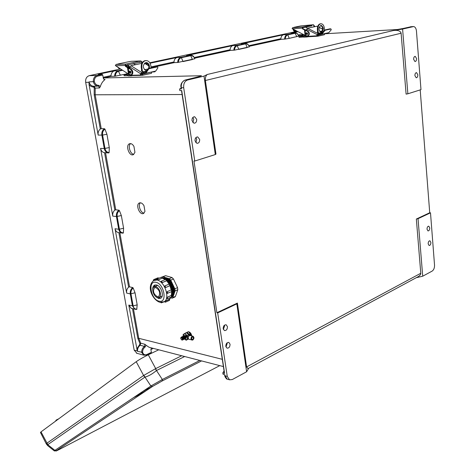 <?xml version="1.0" encoding="UTF-8"?>
<svg xmlns="http://www.w3.org/2000/svg" width="475" height="475" viewBox="0 0 475 475"><rect width="100%" height="100%" fill="white"/><g stroke="black" fill="none" stroke-linecap="round" stroke-linejoin="round"><path stroke-width="0.71" d="M427.025 229.223L427.993 230.927C429.115 230.85 429.703 229.841 429.756 227.887L428.782 226.183C427.66 226.254 427.072 227.27 427.025 229.223M414.918 75.008L414.912 75.501M414.924 75.638L416.207 77.763C417.282 77.651 417.828 76.653 417.834 74.771L416.545 72.639C415.471 72.752 414.93 73.75 414.924 75.638M195.955 137.566L196.745 139.359L195.801 142.613M195.017 140.832L196.905 143.308C198.805 143.302 199.726 142.013 199.666 139.454L197.766 136.966C195.878 136.978 194.958 138.267 195.017 140.832M224.402 325.233L224.592 325.945L223.369 329.424M223.179 328.73L224.426 330.558C226.379 330.653 227.388 329.347 227.442 326.652L226.189 324.811C224.236 324.722 223.232 326.028 223.179 328.73M428.171 243.841C428.23 241.882 428.818 240.867 429.946 240.795L430.89 242.464C430.831 244.417 430.243 245.433 429.115 245.504L428.171 243.841M416.569 58.556L415.251 56.371C414.182 56.489 413.642 57.487 413.642 59.363L414.96 61.542C416.029 61.423 416.569 60.426 416.569 58.556M225.975 346.958L227.21 343.467L227.056 342.861M225.827 346.364L227.02 348.139C228.974 348.24 229.983 346.94 230.048 344.227L228.849 342.445C226.896 342.35 225.886 343.657 225.827 346.364M192.886 117.426L193.752 119.326L192.856 122.544M196.686 119.35C196.751 121.897 195.842 123.179 193.96 123.203L191.995 120.65C191.924 118.103 192.826 116.814 194.708 116.791L196.686 119.35M134.942 152.321L133.932 146.365C132.489 144.044 130.963 143.195 129.343 143.824C125.216 145.653 129.491 156.952 133.416 154.601L134.942 152.321M144.958 211.434L143.984 205.699C142.47 203.252 140.885 202.368 139.228 203.039C135.298 204.933 139.923 215.781 143.64 213.382L144.958 211.434M103.146 77.318L110.966 75.614C111.304 73.019 112.48 71.422 114.493 70.828L98.117 74.326L102.208 74.338L102.748 75.038L97.512 76.16C95.309 76.908 94.246 78.719 94.317 81.605C95.119 84.063 96.562 85.31 98.657 85.346L100.344 86.498L99.554 87.952L95.202 88.112L95.154 94.644L101.24 128.689L104.494 128.737L104.963 129.176L106.928 134.235L102.6 135.09L104.987 148.461C105.604 151.038 106.976 152.392 109.113 152.523L108.864 152.92L107.873 152.855C105.978 152.333 104.773 150.896 104.263 148.544L101.87 135.173C101.519 132.222 102.392 130.079 104.494 128.737M109.113 152.523L109.292 147.588L106.928 134.235M105.551 152.784L115.746 209.796L118.976 210.182L119.439 210.639L121.345 215.549L123.595 228.226L123.381 232.803C121.327 232.839 120.009 231.64 119.421 229.205L123.595 228.226M115.039 228.736C115.437 230.684 116.446 231.942 118.061 232.513L118.875 232.637L128.636 287.143C126.997 288.735 126.326 290.712 126.629 293.081L115.039 228.736L118.708 229.265L119.362 231.099L120.519 232.447L121.707 233.047L123.168 233.148L123.381 232.803M128.636 287.143L129.527 286.864L132.733 287.547C130.779 289.097 129.966 291.211 130.281 293.894L132.436 305.959L134.924 309.284L136.758 309.391L137.186 304.855L133.137 305.918L130.981 293.847C130.69 291.407 131.427 289.465 133.19 288.022L132.733 287.547M137.186 304.855L135.048 292.796L133.19 288.022M227.768 379.305L227.252 379.151L224.972 375.767L224.817 374.769L223.03 374.223L222.828 372.875L224.616 373.421L181.711 90.547L179.847 90.6L179.598 88.979L181.444 88.813M217.681 312.888L236.829 303.881L246.614 371.765L232.263 379.555L229.544 379.81L227.27 376.42L217.681 312.888L216.903 312.704L193.972 161.001L194.768 161.043L183.694 87.709L181.278 87.721L181.462 88.92M199.239 76.558L185.107 80.061L187.518 80.026L204.013 76.119L215.312 154.559L194.768 161.043M187.518 80.026C184.692 81.136 183.421 83.695 183.694 87.709M215.312 154.559L215.965 154.066L205.384 80.501C205.147 77.562 205.817 75.543 207.391 74.45L393.698 30.453L402.592 29.058L407.865 93.789L420.981 89.65L416.456 31.065C416.177 28.506 415.269 26.998 413.725 26.535L402.592 29.058M204.013 76.119L207.391 74.45M417.406 277.085L418.172 276.67C420.007 275.488 420.88 274.354 420.785 273.262L416.343 219.04L429.727 212.758L430.498 212.83L434.536 265.145C434.572 267.924 433.8 269.901 432.208 271.059L422.714 276.212L416.284 277.691M420.203 89.894L429.727 212.758M393.698 30.453C398.003 30.032 400.473 30.958 401.108 33.232L406.101 94.109L407.865 93.789M420.785 273.262L246.59 366.938L237.405 303.074L216.903 312.704M136.937 309.1C134.965 309.284 133.695 308.222 133.137 305.918L128.796 305.098L137.287 350.954L134.164 350.111L85.672 82.359C85.352 78.856 86.533 76.623 89.223 75.668L120.626 68.976M128.007 67.403L129.942 66.993M145.54 63.668L147.476 63.252M149.779 62.765L297.326 31.32M134.164 350.111L136.954 353.317M397.237 29.551L403.625 28.387M298.561 36.148L298.597 36.13C298.033 34.164 297.035 33.066 295.598 32.84L287.31 34.503C285.671 35.043 284.762 36.587 284.596 39.134L289.245 38.362L287.761 34.847L295.373 33.214C296.875 33.054 297.938 34.034 298.561 36.148L289.245 38.362M249.108 46.324L281.23 39.324L284.596 39.134M249.292 46.9C248.52 44.739 247.433 43.599 246.044 43.486L236.787 45.327L232.952 45.529C231.331 46.022 230.369 47.429 230.06 49.756L230.464 50.386L234.507 50.148L249.232 46.888M194.774 58.775L177.674 62.486C177.822 59.666 178.909 57.932 180.928 57.291L191.33 55.248L193.871 56.994M151.032 66.916L173.957 61.94L174.355 62.605L177.674 62.486M122.657 70.288L118.649 71.149C116.589 71.784 115.484 73.459 115.336 76.178L127.199 73.797M115.336 76.178L114.594 76.261C114.73 73.275 115.93 71.428 118.192 70.728L122.057 69.902M110.966 75.614L111.364 76.327L114.594 76.261M104.963 129.176C103.063 130.435 102.273 132.406 102.6 135.09L98.165 135.09L89.039 84.431L89.015 81.89C89.68 84.301 91.063 85.749 93.147 86.236L94.163 86.278L95.202 88.112L94.228 87.928L93.605 87.008L93.907 86.278L98.046 86.1M119.439 210.639C117.61 211.993 116.844 213.946 117.153 216.505L119.421 229.205L118.708 229.265L116.434 216.57L112.759 216.101L100.563 148.396L104.263 148.544L109.292 147.588M112.759 216.101C112.444 213.619 113.133 211.618 114.831 210.092L104.559 152.742L104.203 152.683C102.285 152.143 101.074 150.712 100.563 148.396M98.165 135.09C97.832 132.483 98.545 130.459 100.308 129.004L94.175 94.786L94.228 87.928M173.957 61.94C174.277 59.482 175.34 57.992 177.139 57.451L150.058 63.234M147.891 63.697L146.169 64.066M129.871 67.545L129.158 67.699M232.952 45.529L187.477 55.403M242.143 43.688L283.468 34.74C282.007 35.192 281.129 36.522 280.826 38.73L248.835 45.683M291.697 33.078L297.944 31.647M100.344 86.498C101.288 83.463 102.873 81.124 105.094 79.479L104.357 79.646L103.348 78.458L102.748 75.038M194.792 58.823C193.966 56.507 192.63 55.456 190.778 55.67L192.393 59.535L183.018 61.584L181.391 57.689C179.55 58.265 178.547 59.838 178.386 62.409M130.607 143.604C127.644 145.665 130.203 154.203 133.813 154.339M140.422 202.789C137.691 204.957 140.57 213.091 144.062 213.073M179.598 88.979L181.165 88.249M111.364 76.327L103.289 78.114M103.972 79.485L105.094 79.479M181.26 88.896L181.076 87.691C180.31 84.586 181.604 82.056 184.959 80.097L185.107 80.061C182.281 81.166 181.005 83.719 181.278 87.721L181.266 87.614M99.554 87.952L98.509 86.1L97.44 86.058C95.374 85.571 94.002 84.134 93.326 81.748L93.326 81.748C93.219 78.423 94.43 76.327 96.965 75.466L102.208 74.338M94.317 81.605L89.015 81.89M98.355 86.082L93.147 86.236L98.509 86.1L98.657 85.346M121.345 215.549L116.434 216.57C116.108 213.756 116.951 211.63 118.976 210.182M115.746 209.796L114.831 210.092M101.24 128.689L100.308 129.004M199.838 76.344L201.447 75.721L103.924 77.948L103.39 77.259M224.556 373.029L224.616 373.421M246.614 371.765L248.698 368.22M246.59 366.938L247.98 368.606L248.271 368.452M236.829 303.881L237.405 303.074M151.086 352.83L151.388 352.355L146.805 354.546C144.798 355.27 143.403 354.552 142.619 352.391L137.524 351.334C137.388 348.727 138.296 346.697 140.25 345.248L140.713 343.158L138.73 338.307L133.475 308.934M151.388 352.355L150.884 349.493L151.507 347.914M142.619 352.391C142.542 350.111 143.355 348.353 145.047 347.112L146.086 345.277L149.144 347.302L150.433 347.635M153.3 348.383L150.89 349.523M132.495 308.697L137.821 338.42L139.911 343.514L139.674 344.559L140.25 345.248L144.471 346.418C142.518 347.854 141.597 349.885 141.71 352.503L143.919 355.205L146.692 355.003L151.276 352.812M128.796 305.098L131.302 308.412L131.925 308.56M222.828 372.875L224.058 370.922M146.086 345.277L144.952 344.31L140.713 343.158L139.911 343.514M227.252 379.151L229.544 379.81M137.287 350.954L137.524 351.334M118.061 232.513L123.168 233.148M144.952 344.31L144.471 346.418L145.047 347.112M413.642 59.351L413.636 58.722M302.712 34.598L298.193 34.966M234.507 50.148C234.674 47.708 235.588 46.229 237.245 45.695L238.788 49.394L247.208 47.553L245.676 43.884C247.338 43.7 248.532 44.715 249.244 46.924M298.437 35.578L301.785 35.102M403.774 28.352L411.273 26.683M241.377 43.73L245.225 43.522L245.676 43.884L237.245 45.695L236.787 45.327C234.971 45.915 233.985 47.547 233.825 50.225M281.23 39.324L280.826 38.73M397.51 29.509L324.847 33.778M285.255 39.057C285.428 36.741 286.265 35.334 287.761 34.847L287.31 34.503L283.468 34.74M422.714 276.212L418.03 218.69L430.498 212.83M418.03 218.69L416.343 219.04M57.356 450.282L59.987 448.869L57.356 450.282M156.744 384.061L158.626 383.064L156.744 384.061M47.696 445.627L46.301 443.923L46.835 443.264L143.61 375.499L136.218 361.701L41.022 431.876L40.446 432.458L46.295 443.911M158.733 349.79L148.271 354.795L155.705 368.6L181.693 355.745M136.218 361.701C139.335 359.522 143.355 357.224 148.271 354.795M144.816 377.168L143.61 375.499L155.343 368.796L155.705 368.6L156.406 370.571C152.422 373.962 148.586 376.147 144.899 377.126L47.809 444.63L47.678 445.615L54.387 450.971M143.836 375.357L150.872 386.003L152.588 386.407L56.388 450.65L54.904 450.371L150.872 386.003L162.349 379.483L199.833 360.454M162.177 380.962L152.594 386.407L162.177 380.962L201.584 360.911L162.177 380.962L162.349 379.483L155.343 368.796M46.71 443.365L47.767 444.671L54.904 450.371L54.382 450.965L56.382 450.65C55.248 451.452 56.234 451.054 59.333 449.451L59.286 449.481M55.438 421.248L56.264 420.025L58.799 418.772M56.531 419.894L55.718 421.046M56.264 420.025L58.823 418.754M306.707 32.662L307.693 33.446L307.07 34.592M322.81 32.555L319.022 33.392L321.581 33.464L324.502 30.038L324.33 28.162C323.98 25.602 322.982 24.136 321.343 23.762L320.69 23.792C318.778 24.51 317.876 26.422 317.965 29.533L317.371 29.575L317.65 32.532M327.673 32.923L328.783 32.674L331.223 29.806L331.087 29.052L330.594 28.922M330.238 28.791L324.502 30.038L325.096 30.269L324.241 31.338L323.635 31.107M330.838 29.017L325.096 30.269M319.348 33.434L319.23 34.2L321.807 34.224L324.241 31.338M319.23 34.2L318.903 34.158L319.022 33.392L318.036 33.606L316.558 35.821L306.327 36.415L302.812 34.663L302.326 33.945M317.247 35.667L316.742 35.779L317.247 35.667L317.947 34.372L318.933 34.153M305.983 30.127L306.541 30.174M317.264 34.711L306.755 29.254L306.316 30.305L308.032 31.196C309.7 32.858 309.747 34.42 308.168 35.874L307.699 35.981M302.652 28.007L303.139 28.838L302.634 28.945L302.142 28.114L302.783 27.77L311.968 25.834M306.316 30.305L303.139 28.838M313.648 25.686L314.141 25.585L314.634 26.404L314.135 26.505L313.654 25.721M307.557 28.221L305.562 27.182M314.135 26.505L314.569 26.731M302.676 26.986L302.142 28.108L292.44 28.755L292.119 28.583L292.659 27.675L302.676 26.986L313.435 24.73L300.758 25.923M314.141 25.585L313.435 24.73M293.603 27.479L292.659 27.675M293.455 29.29L295.017 30.934L294.815 31.635L293.799 30.988L292.879 28.987M294.815 31.635L297.023 31.16M295.017 30.934L296.139 30.697M292.44 28.755L305.063 35.382L304.528 29.931L302.634 28.945M314.634 26.404L315.062 26.624M304.528 29.931L307.527 31.302C309.195 32.965 309.243 34.527 307.663 35.987L305.063 35.382M317.644 26.648L316.855 26.244L307.61 28.203L318.036 33.606M316.855 26.244L317.241 26.44M306.755 29.254L307.61 28.203M323.012 32.3L319.538 33.066L317.609 32.514L317.241 32.169L317.591 31.956M319.752 31.487L322.341 30.922M327.138 33.042L326.711 33.559L324.835 33.707M326.699 33.565L327.631 32.929M321.569 31.973L320.595 32.187M321.48 32.282C323.944 29.854 323.879 27.556 321.29 25.383L320.839 25.407C318.369 27.823 318.422 30.121 321.011 32.306L321.48 32.282M320.738 25.43C323.255 27.562 323.332 29.854 320.963 32.294M303.525 37.026L299.036 37.288L298.959 36.51L303.133 35.595M298.959 36.51L303.198 36.26M308.376 36.296L308.423 36.741L317.846 36.201L318.499 35.168L324.823 33.553M324.841 33.755L324.372 34.74L318.018 36.159L324.372 34.74M318.499 35.168L318.41 34.271M318.28 32.852L317.965 29.533M317.828 34.461L317.781 35.399M308.423 36.741L303.792 37.151L303.204 36.308L305.674 36.165M317.371 29.575C317.276 26.463 318.185 24.552 320.091 23.839L320.649 23.797M303.056 34.788L303.204 36.308M306.874 36.385L307.402 36.943L303.792 37.151M129.966 70.953L130.993 71.915L130.494 73.227M147.381 69.694L148.426 68.424L149.031 68.715L147.998 69.997L147.381 69.694L145.576 72.36L143.391 72.224L143.343 73.114L145.867 73.263L147.998 69.997M146.704 71.351L143.391 72.224M154.666 71.309L155.729 71.072L157.884 67.824L157.635 67.022L156.554 66.648L157.48 66.951M156.554 66.648L148.426 68.424M157.16 66.939L149.031 68.715M143.343 73.114L142.951 73.061L142.999 72.17L141.609 72.473L140.072 75.062L130.162 75.27L126.202 72.592M140.956 74.86L140.244 75.02L140.956 74.86L141.597 73.364M129.105 67.8L129.829 67.907M140.659 73.791L129.948 66.922L129.61 68.127L131.355 69.249C133.131 71.274 133.309 73.097 131.902 74.729L131.456 74.824M125.014 65.449L125.732 65.295L126.285 66.292L125.566 66.441L125.014 65.437L115.674 65.758L128.493 74.076L127.49 67.682L125.566 66.441M129.61 68.127L126.285 66.292M142.031 62.955L141.212 62.071L139.579 62.136M135.47 64.719L133.439 63.424M125.732 65.295L141.212 62.071M115.674 65.758L115.354 65.538L116.078 64.446L125.727 64.095L140.855 60.925L131.153 61.305L127.769 61.928M141.2 62.035L141.9 61.892L140.855 60.925M125.727 64.095L125.014 65.437M117.853 64.072L116.078 64.446M119.516 68.252L119.391 68.976L117.521 66.957M119.391 68.976L120.323 68.774M127.704 67.207L129.069 66.916L129.212 66.114L127.692 64.636M126.801 66.625L129.212 66.114M141.9 61.892L142.209 62.652M127.49 67.682L130.643 69.403C132.418 71.428 132.596 73.251 131.189 74.884L128.493 74.076M141.817 63.371L130.969 65.669L141.609 72.473M129.948 66.922L130.969 65.669M146.876 71.066L143.842 71.731L142.215 71.422L141.336 70.698L141.692 70.377M144.477 69.772L147.63 69.083M154.702 71.297L154.322 71.891L151.786 71.986M155.016 71.737L154.322 71.891L155.396 71.143M147.238 70.217L145.706 70.555M149.245 68.246C149.791 65.283 148.924 63.377 146.644 62.528L145.754 62.546C142.411 65.307 142.506 68.002 146.045 70.638L147.107 70.585M145.873 62.522L146.062 62.546C148.39 63.43 149.245 65.378 148.627 68.376M147.214 70.288L146.229 70.662M141.283 74.444L142.138 74.427M127.728 75.656L124.106 75.733L123.963 74.824L127.247 74.106M123.963 74.824L127.347 74.747M133.119 75.204L133.172 75.543L142.304 75.353L142.856 74.177L151.78 71.951M151.169 67.824L150.836 65.621C150.29 62.825 148.936 61.156 146.769 60.622L145.469 60.652C142.785 61.59 141.58 63.893 141.853 67.563L141.271 67.581L141.817 71.167M151.816 72.188L151.436 73.316L142.476 75.317L151.436 73.316M142.856 74.177L142.696 73.12M142.458 71.553L141.853 67.563M142.132 73.245L142.179 74.415M133.172 75.543L128.167 75.893L127.377 74.937L129.426 74.896M141.271 67.581C140.998 63.911 142.203 61.608 144.887 60.675L145.76 60.604M127.134 73.405L127.377 74.937M130.987 75.252L131.658 75.822L128.167 75.893M128.832 67.628L129.473 67.854M184.644 339.085L186.176 340.225L188.088 339.067L187.524 335.593L184.917 333.866L183.154 334.471L183.196 336.11L183.89 333.99L186.242 332.72L187.69 333.759L189.008 335.801M185.897 338.473L186.544 337.108L185.749 335.647L184.454 335.492M186.176 340.225L188.504 338.972M188.088 339.067L188.444 338.889M187.524 335.593L188.717 335.012M184.739 339.18L186.918 339.75L187.595 337.434L185.048 333.302M170.685 297.926L172.342 298.134L172.752 297.576L175.441 296.376L174.818 297.023M155.669 286.704L154.037 286.953C150.997 288.533 153.775 297.017 157.522 297.593L159.196 297.338C162.236 295.765 159.41 287.215 155.669 286.704M158.525 297.611L160.93 298.11M155.355 296.299L158.644 298.549L160.746 298.235C164.552 296.263 161.013 285.576 156.334 284.952L154.31 285.267C153.021 286.17 152.493 287.826 152.73 290.237M158.442 297.623L160.9 298.128M157.041 280.007L157.261 278.884L158.252 279.817L157.017 280.007L156.999 279.615M172.003 295.652C174.853 290.504 169.533 279.068 163.964 278.344L163.234 278.261M172.14 296.133C175.792 291.49 170.448 278.861 164.516 278.113L162.788 278.107M171.024 297.338C177.175 295.106 172.188 278.76 165.062 277.881L162.676 278.071M171.232 297.231C177.804 295.533 172.959 278.558 165.609 277.649L162.895 277.988M157.368 296.679L158.751 296.465C160.598 293.075 159.624 290.13 155.824 287.624L154.464 287.832C152.612 291.199 153.579 294.15 157.368 296.679M162.426 276.824L165.644 275.696L172.021 277.543L173.452 278.973L177.555 287.63L177.792 289.72L175.441 296.376M173.452 278.973L170.745 280.137L174.853 288.818L177.555 287.63M170.745 280.137L169.308 278.7L172.021 277.543M165.644 275.696L162.937 276.842L169.308 278.7M162.937 276.842L161.963 277.139M177.792 289.72L175.091 290.908L172.752 297.576M175.091 290.908L174.853 288.818M171.724 295.248L172.176 291.175M172.063 290.183L170.27 284.762M170.014 284.288L166.731 280.274M165.514 279.413L164.677 278.979M164.308 301.714L165.472 300.978L165.199 302.189M169.189 300.402L169.462 299.197L165.472 300.978M169.462 299.197L170.976 297.225M166.571 298.193L167.372 297.184L167.384 298.745M171.386 296.964L171.38 295.408L167.372 297.184M171.38 295.408L171.659 291.626M167.182 293.413L166.689 292.766L167.176 291.656L171.237 289.904L167.176 291.656M171.19 289.898L169.943 285.659M169.925 285.671L169.248 284.08L165.074 285.819L168.987 284.127M165.757 287.506L164.718 287.001L164.962 285.861L165.757 287.506L169.783 285.76M164.718 287.001L164.813 285.956M169.106 284.074L165.692 279.407L161.494 281.123M162.379 282.56L161.173 282.298L160.942 281.717L161.405 281.164L162.379 282.56L166.41 280.838M161.173 282.298L160.924 281.794M165.205 279.543L162.29 278.172L161.547 277.145L157.356 278.849M158.258 279.882L162.29 278.172M155.183 284.929L153.87 287.072M155.218 284.923L153.942 287.019M186.408 332.815L187.732 333.676M188.896 334.091L186.883 332.738L185.79 332.88L186.942 332.726M192.749 339.393L193.497 338.135L192.939 336.983L192.054 337.262L191.615 338.283L191.894 339.245L192.749 339.393M190.659 335.647L190.267 334.839L187.803 333.201M188.064 331.829L187.542 332.084M191.704 335.914C191.389 333.824 190.451 332.458 188.89 331.817L188.492 331.764M191.431 335.849L188.931 332.043M185.511 338.58C186.586 337.749 186.36 336.722 184.84 335.492L184.134 335.736M184.965 338.847C186.04 338.016 185.82 336.989 184.3 335.76L183.588 335.997M184.425 339.114C185.499 338.283 185.274 337.256 183.754 336.027L183.041 336.264M183.878 339.382C184.953 338.556 184.727 337.523 183.208 336.294L182.501 336.532M183.332 339.649C184.407 338.823 184.187 337.79 182.661 336.555L181.955 336.799M182.786 339.916C183.861 339.091 183.641 338.063 182.115 336.822L181.408 337.066M181.569 337.09C180.31 337.743 180.476 338.764 182.073 340.159C183.338 339.512 183.166 338.491 181.569 337.09M181.385 337.755C180.559 338.182 180.666 338.847 181.711 339.767C182.542 339.34 182.43 338.669 181.385 337.755M187.874 333.189L187.174 332.268L186.473 332.672M189.691 334.531L190.831 333.973L191.354 335.825M187.174 332.268L188.361 331.687L190.831 333.973M182.115 94.531L94.175 94.786M129.527 286.864L119.854 232.774M222.294 359.326L138.73 338.307L137.821 338.42M227.27 376.42L224.972 375.767L224.912 375.375M401.108 33.232L205.384 80.501M410.537 26.754L413.102 26.57M299.695 34.639L300.194 35.197L303.08 35.031M230.464 50.386L194.649 58.188M174.355 62.605L151.697 67.539M88.908 82.3L85.672 82.359M126.629 293.081L130.281 293.894L135.048 292.796M93.605 87.008C91.782 87.056 90.256 86.201 89.039 84.431M114.493 70.828L118.192 70.728L120.389 75.287M177.139 57.451L180.928 57.291L181.391 57.689L190.778 55.67L190.321 55.278L186.515 55.444M291.08 33.113L294.928 32.87L296.845 36.7M305.538 29.895L306.618 29.83M89.223 75.668L96.965 75.466L97.512 76.16M194.334 57.517L230.06 49.756M139.674 344.559L136.723 349.101M146.805 354.546L146.692 355.003L143.919 355.205L136.456 353.186M302.421 35.067L302.379 34.74M47.809 444.63L41.022 431.876M219.777 365.631L59.333 449.451M184.668 356.523L156.524 370.5M142.856 391.382L152.487 386.478M133.433 397.7L142.975 392.825M306.969 34.61L307.586 33.47L306.607 32.692C305.805 33.381 305.918 34.022 306.939 34.61L306.161 33.767L306.607 32.692M306.648 32.923L306.797 34.408L306.648 32.923M317.71 34.984L317.205 35.097M294.114 27.301L301.037 25.864M294.007 30.293L294.969 30.085M308.032 31.196L307.527 31.302M305.093 30.038L305.627 35.488M305.342 35.435L304.808 29.984M322.733 29.254L319.147 27.419M317.496 32.448L317.454 31.985M129.461 71.594L129.99 70.959L130.684 71.505L130.874 72.639L130.34 73.251M130.245 73.239L129.746 72.859M129.817 71.28L130.091 73.019L129.817 71.28M141.348 74.082L140.636 74.243M118.334 63.893L128.036 61.875M125.887 65.811L128.173 65.324M131.355 69.249L130.643 69.403M128.167 67.806L129.164 74.207M128.832 74.142L127.828 67.747M151.65 67.717L151.097 67.373M148.835 65.948L144.495 63.217M158.49 278.368L157.688 277.928L153.752 279.585M153.253 280.814L153.662 279.621L154.494 280.108L153.377 280.731M162.017 302.444L161.565 302.807M164.38 301.619L169.706 299.262M166.588 298.211L167.42 297.225L171.422 295.45L171.891 295.806M156.952 280.03L153.668 280.553C145.908 286.906 153.087 300.414 159.921 302.296L164.19 301.732C170.424 298.502 164.605 280.998 156.952 280.03M155.889 282.316C147.464 280.232 150.848 299.755 159.089 301.162C167.61 303.561 164.285 283.569 155.889 282.316M172.205 292.446L172.205 291.11M172.134 290.278C171.517 286.271 169.818 283.029 167.052 280.541M172.757 292.19C172.746 287.488 171.03 283.533 167.61 280.315M173.304 291.935C173.292 287.244 171.582 283.302 168.174 280.09M173.85 291.68C173.832 287.007 172.128 283.07 168.732 279.87M163.091 302.219L164.285 301.69M157.035 279.977L158.252 279.817L162.278 278.113L162.355 277.727M154.518 280.155L157.059 279.027M166.701 292.837L167.218 291.668L167.77 293.336L167.129 293.396L171.784 291.567L171.237 289.904L171.606 289.881C172.395 290.088 172.461 290.652 171.784 291.567L171.517 291.608M164.736 286.995L165.793 287.482L169.979 285.629M161.179 282.275L162.397 282.512L166.422 280.784L166.505 280.007M166.719 292.837L167.093 293.39M171.849 295.456L171.653 296.923L167.651 298.704L166.79 298.627M190.362 335.593L189.353 335.611C187.928 336.965 187.827 338.218 189.044 339.37L189.246 339.423M192.731 340.029L191.829 340.1C190.606 338.942 190.713 337.683 192.138 336.324L193.034 336.258C194.233 337.345 194.162 338.586 192.82 339.981M192.286 336.526C190.778 338.485 190.956 339.607 192.826 339.892C194.334 337.933 194.156 336.811 192.286 336.526M185.523 333.011L186.04 332.821M190.73 335.665L190.665 335.261L190.38 335.576M190.35 334.833L188.1 333.45M190.113 335.504L187.815 333.883M190.629 335.308L190.683 335.653M415.251 56.371L414.936 56.388M194.708 116.791L193.996 116.785M104.203 152.683L108.864 152.92M181.509 90.553L224.408 373.249M194.851 58.787C193.954 56.543 192.779 55.361 191.33 55.248M94.175 86.195L93.735 87.02M228.849 342.445L228.546 342.362M149.144 347.302L223.393 366.569M131.302 308.412L136.758 309.391M418.172 276.67L247.98 368.606M227.228 379.145C226.949 379.685 224.556 376.645 224.764 375.594L224.633 374.71M226.189 324.811L225.857 324.734M197.766 136.966L197.095 136.948M416.545 72.639L416.242 72.651M139.905 202.807L139.228 203.039M130.138 143.593L129.343 143.824M152.588 386.407L56.382 450.65M136.705 395.503L146.282 390.622M307.283 34.538L306.939 34.61M328.783 32.674L321.807 34.224M308.168 35.874L307.663 35.987M327.204 33.452L326.711 33.559M330.487 28.827L330.986 29.011M322.739 29.171L319.17 27.336M317.668 26.57L317.128 26.291M320.779 25.418L321.29 25.383M129.829 70.995C129.058 71.47 129.212 72.218 130.281 73.251L130.69 73.174M155.729 71.072L145.867 73.263M131.902 74.729L131.189 74.884M151.899 67.664L151.068 67.141M148.794 65.716L144.632 63.098M146.062 62.546L146.644 62.528M172.342 298.134L175.032 296.928M157.777 277.887L158.175 277.845M160.669 302.433L161.185 302.824L162.961 302.26M164.249 301.726L165.466 302.153L169.456 300.366L169.771 299.018M169.076 284.086L169.498 284.038M165.526 279.407L165.935 279.359M161.405 281.164L160.942 281.717M161.381 277.145L161.785 277.103M157.593 285.428L154.601 286.71M154.933 287.63L154.464 287.832M155.01 284.964L154.31 285.267M162.183 296.026L159.196 297.338M161.91 277.127L162.604 278.047L165.389 279.466M166.054 279.383L166.672 280.618M169.617 284.062L169.812 285.748M171.873 291.513L171.825 295.438M158.3 277.869L158.81 278.231M169.664 299.108L171.107 297.166M171.629 289.887L170.133 285.457M169.373 284.032L166.683 280.565M193.034 336.258C194.305 337.392 194.222 338.645 192.791 340.023L189.044 339.37C187.779 338.236 187.862 336.983 189.293 335.623M189.305 335.611L190.03 335.492M186.96 332.732L190.338 334.827M192.826 336.205L190.249 335.546"/></g></svg>
